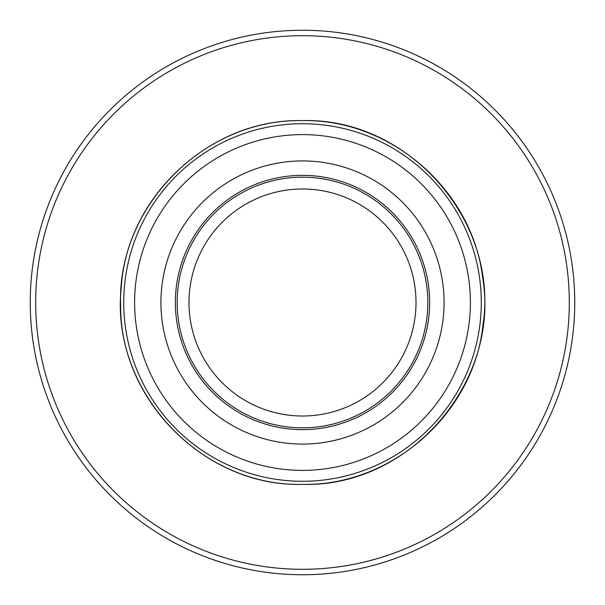 <?xml version="1.0" encoding="UTF-8"?>
<svg xmlns="http://www.w3.org/2000/svg" width="605" height="605" viewBox="0 0 605 605"><rect width="100%" height="100%" fill="white"/><g stroke="black" fill="none" stroke-linecap="round" stroke-linejoin="round"><path stroke-width="0.91" d="M302.5 444.07A141.57 141.57 0 0 1 160.93 302.5A141.57 141.57 0 0 1 302.5 160.93A141.57 141.57 0 0 1 444.07 302.5A141.57 141.57 0 0 1 302.5 444.07M302.5 569.305A266.805 266.805 0 0 0 569.305 302.5A266.805 266.805 0 0 0 302.5 35.695A266.805 266.805 0 0 0 35.695 302.5A266.805 266.805 0 0 0 302.5 569.305M302.5 30.25A272.25 272.25 0 0 1 574.75 302.5A272.25 272.25 0 0 1 302.5 574.75A272.25 272.25 0 0 1 30.25 302.5A272.25 272.25 0 0 1 302.5 30.25M302.5 470.387A167.887 167.887 0 0 0 470.387 302.5A167.887 167.887 0 0 0 302.5 134.612A167.887 167.887 0 0 0 134.612 302.5A167.887 167.887 0 0 0 302.5 470.387M302.5 123.722A178.778 178.778 0 0 1 481.277 302.5A178.778 178.778 0 0 1 302.5 481.277A178.778 178.778 0 0 1 123.722 302.5A178.778 178.778 0 0 1 302.5 123.722M302.5 416.013A113.513 113.513 0 0 1 188.987 302.5A113.513 113.513 0 0 1 302.5 188.987A113.513 113.513 0 0 1 416.013 302.5A113.513 113.513 0 0 1 302.5 416.013M302.5 177.174A125.326 125.326 0 0 0 177.174 302.5A125.326 125.326 0 0 0 302.5 427.826A125.326 125.326 0 0 0 427.826 302.5A125.326 125.326 0 0 0 302.5 177.174M302.5 429.641A127.141 127.141 0 0 1 175.359 302.5A127.141 127.141 0 0 1 302.5 175.359A127.141 127.141 0 0 1 429.641 302.5A127.141 127.141 0 0 1 302.5 429.641M302.5 120.637C390.399 118.83 471.953 189.599 482.548 276.878C500.902 382.08 409.237 487.706 302.5 484.363C391.42 486.238 473.647 413.744 482.926 325.293C499.39 220.87 408.163 117.393 302.5 120.637C390.399 118.83 471.953 189.599 482.548 276.878C500.902 382.08 409.237 487.706 302.5 484.363C200.051 487.32 110.216 390.134 121.197 288.23C126.324 196.36 210.51 118.535 302.5 120.637C204.271 118.043 116.523 207.182 120.66 305.359C119.752 401.516 206.365 486.783 302.5 484.363C206.365 486.783 119.752 401.516 120.66 305.359C116.523 207.182 204.271 118.043 302.5 120.637C204.271 118.043 116.523 207.182 120.66 305.359C119.752 401.516 206.365 486.783 302.5 484.363"/></g></svg>
